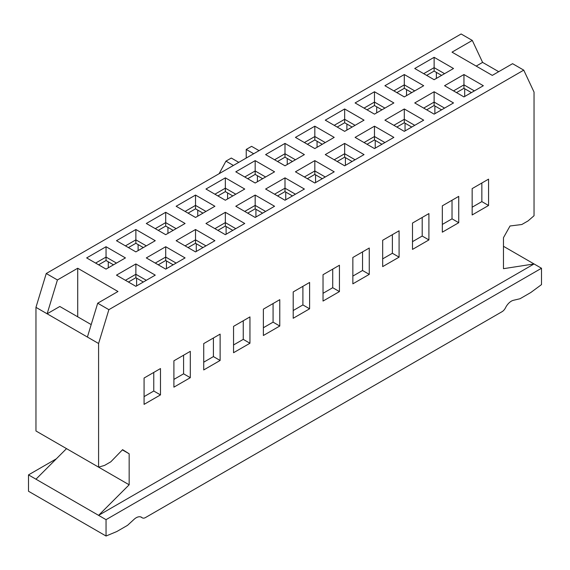 <?xml version="1.0" encoding="UTF-8"?>
<svg xmlns="http://www.w3.org/2000/svg" width="570" height="570" viewBox="0 0 570 570"><rect width="100%" height="100%" fill="white"/><g stroke="black" fill="none" stroke-linecap="round" stroke-linejoin="round"><path stroke-width="0.85" d="M106.049 536.021L106.049 519.662L28.5 474.888L28.5 491.247L106.049 536.021L116.786 531.546L127.523 525.348L134.085 519.327A10.545 6.085 120 0 1 141.46 517.232A10.545 6.085 120 0 1 142.008 517.624L140.847 516.954M106.049 519.662L541.5 268.256L541.5 284.615L530.763 292.538L520.025 298.737L513.463 300.29A10.545 6.085 -60 0 0 505.533 307.743A6.327 3.655 120 0 1 502.042 311.697L145.5 517.546A6.327 3.655 -60 0 1 142.336 517.859A6.327 3.655 -60 0 1 142.008 517.624M98.589 343.503L35.96 307.344L35.96 430.977L98.589 467.144L98.589 343.503L108.877 309.667L97.698 303.212L117.976 291.498L77.712 268.249L57.427 279.963L47.139 313.799L59.814 306.482L91.193 324.594M122.386 449.887L129.162 453.798L122.6 449.666L110.815 461.807L104.552 465.419L98.589 467.144M35.96 479.199L66.526 448.633L129.162 484.792L129.162 453.798M541.5 268.256L534.04 263.953L98.589 515.358L129.162 484.792M87.402 337.048L97.698 303.212M77.712 316.813L77.712 268.249M57.427 279.963L46.248 273.507L35.96 307.344M188.064 247.587L195.524 243.283L195.524 239.842L185.086 245.869M158.239 230.373L165.699 226.062L165.699 222.621L155.261 228.648M176.137 240.704L195.524 251.89L214.911 240.704L195.524 229.511L176.137 240.704M146.312 223.483L165.699 234.676L185.086 223.483L165.699 212.289L146.312 223.483M166.44 260.932L166.44 268.684M138.111 244.573L138.111 250.601M173.152 264.808L165.699 260.504L158.239 264.808M143.327 247.587L135.874 243.283L128.414 247.587M165.699 260.504L165.699 257.063L155.261 263.084M176.137 263.084L165.699 257.063L165.699 246.724L146.312 257.918L165.699 269.111L185.086 257.918L165.699 246.724M146.312 245.869L135.874 239.842L135.874 243.283M135.874 229.511L116.487 240.704L135.874 251.89L155.261 240.704L135.874 229.511L135.874 239.842L125.436 245.869M136.615 278.153L136.615 285.905M108.286 261.794L108.286 267.822M143.327 282.029L135.874 277.725L128.414 282.029M113.501 264.808L106.049 260.504L98.589 264.808M135.874 277.725L135.874 274.277L125.436 280.305M146.312 280.305L135.874 274.277L135.874 263.946L116.487 275.139L135.874 286.332L155.261 275.139L135.874 263.946M116.487 263.084L106.049 257.063L106.049 260.504M106.049 246.724L86.661 257.918L106.049 269.111L125.436 257.918L106.049 246.724L106.049 257.063L95.61 263.084M220.127 360.468L220.127 334.12L203.725 343.589L203.725 369.937L220.127 360.468L213.415 356.592L213.415 337.996M173.9 379.406L183.59 373.813L183.59 355.21M173.9 360.81L173.9 387.158L190.302 377.682L190.302 351.341L173.9 360.81M183.59 373.813L190.302 377.682M144.075 396.627L153.765 391.027L153.765 372.431M144.075 378.031L144.075 404.372L160.476 394.903L160.476 368.555L144.075 378.031M153.765 391.027L160.476 394.903M202.977 247.587L195.524 243.283M196.272 251.463L196.272 243.718M173.152 230.373L165.699 226.062M205.962 245.869L195.524 239.842L195.524 229.511M176.137 228.648L165.699 222.621L165.699 212.289M167.936 233.379L167.936 227.359M203.725 362.185L213.415 356.592M56.337 458.822L28.5 474.888M503.474 246.297L534.04 263.953L503.474 268.684L503.474 237.69L510.036 225.984L521.814 224.516L528.077 220.904L534.04 215.738L534.04 92.098L523.752 70.139L108.877 309.667M442.327 232.182L442.327 205.834L458.736 196.365L458.736 222.706L442.327 232.182M472.152 214.961L472.152 188.613L488.561 179.144L488.561 205.485L472.152 214.961M428.911 213.579L428.911 239.927L412.502 249.396L412.502 223.055L428.911 213.579M249.952 316.899L249.952 343.247L233.55 352.716L233.55 326.368L249.952 316.899M369.26 248.021L369.26 274.37L352.851 283.839L352.851 257.49L369.26 248.021M279.777 299.678L279.777 326.026L263.376 335.495L263.376 309.154L279.777 299.678M323.026 301.06L323.026 274.712L339.435 265.242L339.435 291.584L323.026 301.06M293.201 318.274L293.201 291.933L309.603 282.456L309.603 308.805L293.201 318.274M399.086 230.8L399.086 257.148L382.677 266.618L382.677 240.269L399.086 230.8M46.248 273.507L461.123 33.979L472.302 40.434L482.598 62.394L498.7 71.692M375.224 140.398L375.224 148.143M346.888 124.039L346.888 130.067M464.7 88.735L464.7 96.487M436.364 72.376L436.364 78.404M434.874 105.956L434.874 113.708M406.538 89.597L406.538 95.625M376.713 106.818L376.713 112.846M405.049 123.177L405.049 130.929M226.098 226.497L226.098 234.242M197.762 210.138L197.762 216.165M345.399 157.619L345.399 165.364M317.062 141.26L317.062 147.281M255.923 209.276L255.923 217.02M227.587 192.917L227.587 198.944M315.573 174.833L315.573 182.585M287.237 158.474L287.237 164.502M285.748 192.054L285.748 199.806M257.412 175.695L257.412 181.723M472.302 40.434L452.024 52.148L492.288 75.39L512.572 63.683L523.752 70.139M274.562 171.819L255.175 183.013L235.788 171.819L255.175 160.633L274.562 171.819M304.387 189.041L285 200.234L265.613 189.041L285 177.847L304.387 189.041M304.387 154.605L285 165.799L265.613 154.605L285 143.412L304.387 154.605M334.212 171.819L314.825 183.013L295.438 171.819L314.825 160.633L334.212 171.819M255.175 217.455L235.788 206.262L255.175 195.068L274.562 206.262L255.175 217.455M225.349 177.847L244.737 189.041L225.349 200.234L205.962 189.041L225.349 177.847L225.349 188.178L235.788 194.206M344.651 143.412L364.038 154.605L344.651 165.799L325.263 154.605L344.651 143.412L344.651 153.743L355.089 159.771M314.825 126.191L334.212 137.384L314.825 148.578L295.438 137.384L314.825 126.191L314.825 136.522L325.263 142.55M225.349 212.289L244.737 223.483L225.349 234.676L205.962 223.483L225.349 212.289L225.349 222.621L235.788 228.648M195.524 195.068L214.911 206.262L195.524 217.455L176.137 206.262L195.524 195.068L195.524 205.399L205.962 211.427M374.476 91.749L393.863 102.942L374.476 114.135L355.089 102.942L374.476 91.749L374.476 102.08L384.914 108.108M404.301 108.97L423.688 120.163L404.301 131.357L384.914 120.163L404.301 108.97L404.301 119.301L414.739 125.329M423.688 85.721L404.301 96.914L384.914 85.721L404.301 74.535L423.688 85.721M453.513 102.942L434.126 114.135L414.739 102.942L434.126 91.749L453.513 102.942M453.513 68.507L434.126 79.7L414.739 68.507L434.126 57.313L453.513 68.507M483.339 85.721L463.952 96.914L444.564 85.721L463.952 74.535L483.339 85.721M374.476 126.191L393.863 137.384L374.476 148.578L355.089 137.384L374.476 126.191L374.476 136.522L384.914 142.55M344.651 108.97L364.038 120.163L344.651 131.357L325.263 120.163L344.651 108.97L344.651 119.301L355.089 125.329M392.374 234.676L392.374 253.272L399.086 257.148M392.374 253.272L382.677 258.873M302.898 286.332L302.898 304.929L309.603 308.805M302.898 304.929L293.201 310.529M332.723 269.111L332.723 287.715L339.435 291.584M332.723 287.715L323.026 293.308M273.073 303.554L273.073 322.15L279.777 326.026M273.073 322.15L263.376 327.75M362.548 251.897L362.548 270.493L369.26 274.37M362.548 270.493L352.851 276.087M243.248 320.775L243.248 339.371L249.952 343.247M243.248 339.371L233.55 344.964M422.199 217.455L422.199 236.051L428.911 239.927M422.199 236.051L412.502 241.652M481.849 183.02L481.849 201.616L488.561 205.485M481.849 201.616L472.152 207.209M452.024 200.234L452.024 218.83L458.736 222.706M452.024 218.83L442.327 224.43M259.051 150.644L251.598 146.34L246.226 149.44L253.686 153.743M246.226 149.44L246.226 158.047M233.401 165.45L225.948 161.146L219.129 173.693M225.948 161.146L231.313 158.047L238.773 162.35M381.936 144.274L374.476 139.964L367.023 144.274M352.11 127.053L344.651 122.749L337.198 127.053M471.411 92.611L463.952 88.307L456.499 92.611M441.586 75.39L434.126 71.086L426.674 75.39M441.586 109.832L434.126 105.528L426.674 109.832M411.761 92.611L404.301 88.307L396.848 92.611M381.936 109.832L374.476 105.528L367.023 109.832M411.761 127.053L404.301 122.749L396.848 127.053M232.802 230.373L225.349 226.062L217.89 230.373M202.977 213.152L195.524 208.848L188.064 213.152M352.11 161.488L344.651 157.185L337.198 161.488M322.285 144.274L314.825 139.964L307.373 144.274M262.627 213.152L255.175 208.848L247.715 213.152M232.802 195.93L225.349 191.627L217.89 195.93M322.285 178.709L314.825 174.406L307.373 178.709M292.453 161.488L285 157.185L277.547 161.488M292.453 195.93L285 191.627L277.547 195.93M262.627 178.709L255.175 174.406L247.715 178.709M482.598 62.394L476.185 66.092M334.212 125.329L344.651 119.301L344.651 122.749M364.038 142.55L374.476 136.522L374.476 139.964M453.513 90.894L463.952 84.866L463.952 74.535M463.952 88.307L463.952 84.866L474.39 90.894M423.688 73.672L434.126 67.645L434.126 57.313M434.126 71.086L434.126 67.645L444.564 73.672M423.688 108.108L434.126 102.08L434.126 91.749M434.126 105.528L434.126 102.08L444.564 108.108M393.863 90.894L404.301 84.866L404.301 74.535M404.301 88.307L404.301 84.866L414.739 90.894M393.863 125.329L404.301 119.301L404.301 122.749M364.038 108.108L374.476 102.08L374.476 105.528M185.086 211.427L195.524 205.399L195.524 208.848M214.911 228.648L225.349 222.621L225.349 226.062M304.387 142.55L314.825 136.522L314.825 139.964M334.212 159.771L344.651 153.743L344.651 157.185M214.911 194.206L225.349 188.178L225.349 191.627M244.737 211.427L255.175 205.399L255.175 195.068M255.175 208.848L255.175 205.399L265.613 211.427M304.387 176.985L314.825 170.964L314.825 160.633M314.825 174.406L314.825 170.964L325.263 176.985M274.562 159.771L285 153.743L285 143.412M285 157.185L285 153.743L295.438 159.771M274.562 194.206L285 188.178L285 177.847M285 191.627L285 188.178L295.438 194.206M244.737 176.985L255.175 170.964L255.175 160.633M255.175 174.406L255.175 170.964L265.613 176.985M142.336 517.859L140.676 516.897"/></g></svg>

